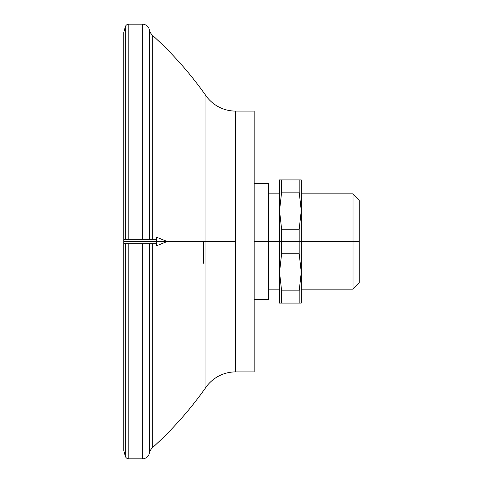 <?xml version="1.0" encoding="UTF-8"?>
<svg xmlns="http://www.w3.org/2000/svg" width="483" height="483" viewBox="0 0 483 483"><rect width="100%" height="100%" fill="white"/><g stroke="black" fill="none" stroke-linecap="round" stroke-linejoin="round"><path stroke-width="0.72" d="M301.271 289.16L353.031 289.16L359.231 282.96L359.231 241.5L353.031 241.5L353.031 289.16L353.031 241.5L301.271 241.5L301.271 210.709L299.182 229.268L299.182 241.5L281.625 241.5L281.625 253.732L299.182 253.732L299.182 241.5L299.182 253.732L301.271 272.291L301.271 241.5L299.182 241.5L359.231 241.5L359.231 200.04L353.031 193.84L353.031 241.5L353.031 193.84L301.271 193.84M279.536 241.5L281.625 241.5L281.625 229.268L279.536 210.709L279.536 241.5L268.669 241.5L279.536 241.5L279.536 272.291L281.625 253.732L281.625 241.5L279.536 241.5L279.536 210.709L281.625 229.268L281.625 241.5L299.182 241.5L299.182 229.268L281.625 229.268L299.182 229.268L301.271 210.709L301.271 179.917L281.625 179.917L281.625 192.149L299.182 192.149L299.182 179.917L299.182 192.149L301.271 210.709L299.182 192.149L281.625 192.149L279.536 210.709L281.625 192.149L281.625 179.917L301.271 179.917L301.271 272.291L299.182 290.851L281.625 290.851L281.625 303.082L299.182 303.082L299.182 290.851L299.182 303.082L301.271 303.082L301.271 272.291L299.182 253.732L281.625 253.732L279.536 272.291L281.625 290.851L299.182 290.851L301.271 272.291L301.271 303.082L279.536 303.082L281.625 303.082L281.625 290.851L279.536 272.291L279.536 303.082L279.536 241.5M254.179 299.46L268.669 299.46L268.669 241.5L254.179 241.5L268.669 241.5L268.669 183.54L254.179 183.54M235.565 241.5L205.939 241.5L205.939 387.288A36.225 36.225 0 0 1 235.565 371.91L235.565 111.09A36.225 36.225 0 0 1 205.939 95.712A362.25 362.25 0 0 0 152.7 35.537A10.867 10.867 0 0 1 149.386 29.825A7.245 7.245 0 0 0 142.31 24.15L142.31 239.326L142.31 24.15A7.245 7.245 0 0 1 149.386 29.825L149.386 239.326L149.386 29.825A10.867 10.867 0 0 0 152.7 35.537L152.7 239.326L152.7 35.537A362.25 362.25 0 0 1 205.939 95.712L205.939 241.5L167.239 241.5L205.939 241.5L205.939 95.712A36.225 36.225 0 0 0 235.565 111.09L254.179 111.09L254.179 371.91L235.565 371.91A36.225 36.225 0 0 0 205.939 387.288L205.939 241.5L235.565 241.5L235.565 371.91L254.179 371.91L254.179 111.09L235.565 111.09L235.565 241.5M152.7 243.674L152.7 447.463A362.25 362.25 0 0 0 205.939 387.288A362.25 362.25 0 0 1 152.7 447.463L152.7 243.674M149.386 243.674L149.386 453.175A10.867 10.867 0 0 1 152.7 447.463A10.867 10.867 0 0 0 149.386 453.175L149.386 243.674M142.31 243.674L142.31 458.85A7.245 7.245 0 0 0 149.386 453.175A7.245 7.245 0 0 1 142.31 458.85L128.804 458.85L128.804 243.674L128.804 458.85A3.623 3.623 0 0 1 125.302 456.163A3.623 3.623 0 0 0 128.804 458.85L142.31 458.85L142.31 243.674M125.302 243.674L125.302 456.163L123.841 450.717L123.841 243.674L123.841 450.717A2.174 2.174 0 0 1 123.769 450.156A2.174 2.174 0 0 0 123.841 450.717L125.302 456.163L125.302 243.674M123.841 239.326L123.841 32.283A2.174 2.174 0 0 0 123.769 32.844A2.174 2.174 0 0 1 123.841 32.283L125.302 26.837L125.302 239.326L125.302 26.837A3.623 3.623 0 0 1 128.804 24.15A3.623 3.623 0 0 0 125.302 26.837L123.841 32.283L123.841 239.326M128.804 239.326L128.804 24.15L142.31 24.15L128.804 24.15L128.804 239.326M279.536 179.917L281.625 179.917L279.536 179.917L279.536 210.709L279.536 179.917M203.464 263.235L203.464 241.5M359.231 219.765L359.231 241.5M279.536 193.84L268.669 193.84L268.669 241.5M123.769 243.674L156.371 243.674L156.371 239.326L123.769 239.326L123.769 241.5L156.371 241.5L156.371 237.153L167.239 241.5L156.371 241.5L156.371 245.847L167.239 241.5L123.769 241.5L123.769 450.156M123.769 241.5C123.769 244.289 123.769 244.289 123.769 241.5C123.769 238.711 123.769 238.711 123.769 241.5M123.769 239.326L123.769 32.844M268.669 289.16L279.536 289.16"/></g></svg>
